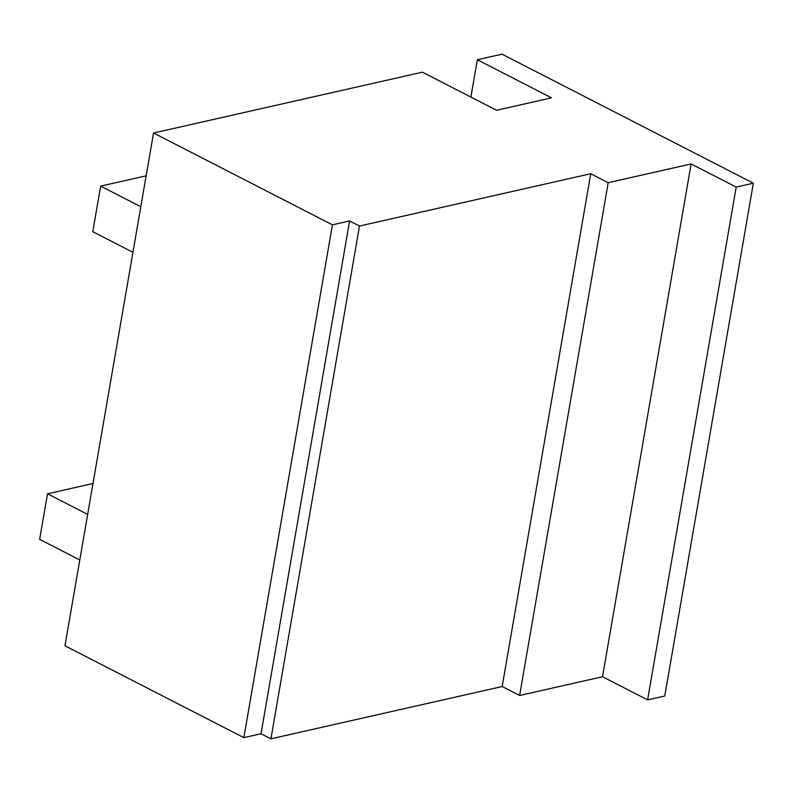 <?xml version="1.0" encoding="UTF-8"?>
<svg xmlns="http://www.w3.org/2000/svg" width="793" height="793" viewBox="0 0 793 793"><rect width="100%" height="100%" fill="white"/><g stroke="black" fill="none" stroke-linecap="round" stroke-linejoin="round"><path stroke-width="1.19" d="M470.893 97.083L477.336 59.753L551.512 97.836L496.567 110.267L422.391 72.183L153.545 132.996L64.967 645.789L243.857 737.629L261.026 733.743L270.928 738.828L502.167 686.52L519.623 695.481L602.531 676.736L647.613 699.882L664.772 695.996L753.35 183.203L736.191 187.089L691.109 163.943L608.201 182.697L590.745 173.726L359.497 226.035L349.604 220.96L332.426 224.845L153.545 132.996M477.336 59.753L502.028 54.172L753.35 183.203M332.426 224.845L243.857 737.629M87.666 514.399L47.521 493.791L92.999 483.502M140.807 206.725L100.671 186.117L92.791 231.695L132.937 252.303M100.671 186.117L146.15 175.828M47.521 493.791L39.65 539.369L79.796 559.977M590.745 173.726L502.167 686.52M359.497 226.035L270.928 738.828M608.201 182.697L519.623 695.481M691.109 163.943L602.531 676.736M736.191 187.089L647.613 699.882M349.604 220.96L261.026 733.743"/></g></svg>
